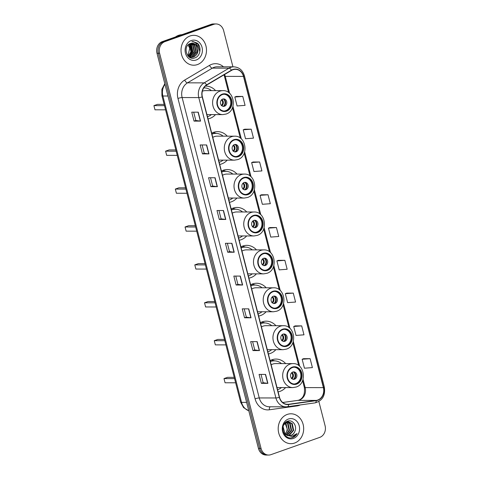 <?xml version="1.0" encoding="UTF-8"?>
<svg xmlns="http://www.w3.org/2000/svg" width="479" height="479" viewBox="0 0 479 479"><rect width="100%" height="100%" fill="white"/><g stroke="black" fill="none" stroke-linecap="round" stroke-linejoin="round"><path stroke-width="0.72" d="M285.67 363.603A16.496 14.065 90.1 0 0 276.012 359.07A16.496 14.065 90.1 0 0 271.922 359.771A16.496 14.065 90.1 0 0 270.084 360.591M278.119 391.87A16.496 14.065 90.1 0 0 280.029 391.361A16.496 14.065 90.1 0 0 285.616 387.571M275.94 325.696A16.496 14.065 90.1 0 0 266.282 321.164A16.496 14.065 90.1 0 0 262.187 321.87A16.496 14.065 90.1 0 0 260.354 322.684M268.384 353.963A16.496 14.065 90.1 0 0 270.3 353.454A16.496 14.065 90.1 0 0 275.886 349.664M266.204 287.795A16.496 14.065 90.1 0 0 256.546 283.257A16.496 14.065 90.1 0 0 252.457 283.963A16.496 14.065 90.1 0 0 250.619 284.777M258.654 316.062A16.496 14.065 90.1 0 0 260.564 315.547A16.496 14.065 90.1 0 0 266.15 311.763M256.475 249.888A16.496 14.065 90.1 0 0 246.817 245.35A16.496 14.065 90.1 0 0 242.721 246.056A16.496 14.065 90.1 0 0 240.889 246.871M248.918 278.155A16.496 14.065 90.1 0 0 250.834 277.646A16.496 14.065 90.1 0 0 256.421 273.856M246.739 211.981A16.496 14.065 90.1 0 0 237.081 207.449A16.496 14.065 90.1 0 0 232.992 208.149A16.496 14.065 90.1 0 0 231.153 208.97M239.189 240.248A16.496 14.065 90.1 0 0 241.105 239.739A16.496 14.065 90.1 0 0 246.691 235.949M237.009 174.075A16.496 14.065 90.1 0 0 227.351 169.542A16.496 14.065 90.1 0 0 223.256 170.243A16.496 14.065 90.1 0 0 221.424 171.063M229.453 202.342A16.496 14.065 90.1 0 0 231.369 201.833A16.496 14.065 90.1 0 0 236.955 198.043M227.274 136.168A16.496 14.065 90.1 0 0 217.616 131.635A16.496 14.065 90.1 0 0 213.526 132.342A16.496 14.065 90.1 0 0 211.694 133.156M219.723 164.435A16.496 14.065 90.1 0 0 221.639 163.926A16.496 14.065 90.1 0 0 227.226 160.136M208.03 118.9A16.496 14.065 90.1 0 0 209.946 118.391A16.496 14.065 90.1 0 0 215.532 114.601M215.586 90.633A16.496 14.065 90.1 0 0 205.928 86.1A16.496 14.065 90.1 0 0 205.317 86.112M232.938 66.832L223.633 30.596A9.341 7.963 90.1 0 0 216.029 23.956L213.43 23.95A9.341 7.963 90.1 0 0 211.113 24.351L162.315 41.619A9.341 7.963 90.1 0 0 156.986 53.253L258.444 448.404A9.341 7.963 90.1 0 0 266.049 455.044L267.354 455.05A9.341 7.963 90.1 0 1 259.75 448.41A9.341 7.963 90.1 0 0 267.354 455.05L268.653 455.05A9.341 7.963 90.1 0 0 270.97 454.649L319.762 437.381A9.341 7.963 90.1 0 0 325.091 425.747L318.87 401.522M216.029 23.956A9.341 7.963 90.1 0 0 213.718 24.351L164.92 41.625L163.62 41.619A9.341 7.963 90.1 0 0 158.292 53.259L259.75 448.41L158.292 53.259A9.341 7.963 90.1 0 1 163.62 41.619L212.413 24.351L163.62 41.619L162.315 41.619M214.73 23.95A9.341 7.963 90.1 0 0 212.413 24.351A9.341 7.963 90.1 0 1 214.73 23.95M190.085 35.967A14.939 12.741 90.1 0 0 181.152 52.439A14.939 12.741 90.1 0 0 193.726 65.216A14.939 12.741 90.1 0 0 197.426 64.575A14.939 12.741 90.1 0 0 206.359 48.104A14.939 12.741 90.1 0 0 193.785 35.332A14.939 12.741 90.1 0 0 190.085 35.967A14.939 12.741 90.1 0 0 181.152 52.439A14.939 12.741 90.1 0 0 193.726 65.216A14.939 12.741 90.1 0 0 197.426 64.575A14.939 12.741 90.1 0 0 206.359 48.104A14.939 12.741 90.1 0 0 193.785 35.332A14.939 12.741 90.1 0 0 190.085 35.967M287.256 414.431A14.939 12.741 90.1 0 0 278.323 430.902A14.939 12.741 90.1 0 0 290.897 443.674A14.939 12.741 90.1 0 0 294.603 443.039A14.939 12.741 90.1 0 0 303.536 426.567A14.939 12.741 90.1 0 0 290.963 413.79A14.939 12.741 90.1 0 0 287.256 414.431A14.939 12.741 90.1 0 0 278.323 430.902A14.939 12.741 90.1 0 0 290.897 443.674A14.939 12.741 90.1 0 0 294.603 443.039A14.939 12.741 90.1 0 0 303.536 426.567A14.939 12.741 90.1 0 0 290.963 413.79A14.939 12.741 90.1 0 0 287.256 414.431M232.896 69.754A9.963 8.49 -89.9 0 1 235.363 69.329A9.963 8.49 -89.9 0 1 243.476 76.412L323.385 387.643A9.963 8.49 -89.9 0 1 316.254 400.414L288.633 404.27A9.963 8.49 -89.9 0 1 287.61 404.342A9.963 8.49 -89.9 0 1 279.502 397.259L202.377 96.872A9.963 8.49 -89.9 0 1 206.683 85.1L231.519 70.395A9.963 8.49 -89.9 0 1 232.896 69.754M232.83 69.515A10.209 8.706 90.1 0 0 231.423 70.174L206.587 84.879A10.209 8.706 90.1 0 0 202.174 96.944L279.299 397.331A10.209 8.706 90.1 0 0 288.657 404.516L316.278 400.66A10.209 8.706 90.1 0 0 323.588 387.571L243.679 76.341A10.209 8.706 90.1 0 0 232.83 69.515M310.111 358.663L302.141 359.262L304.434 368.201L312.404 367.603L310.111 358.663L303.608 358.675M301.692 325.882L293.723 326.48L296.022 335.42L303.985 334.821L301.692 325.882L295.196 325.894M293.274 293.106L285.31 293.699L287.604 302.638L295.573 302.045L293.274 293.106L286.777 293.112M284.861 260.325L276.892 260.917L279.185 269.857L287.155 269.264L284.861 260.325L278.359 260.331M242.775 96.423L234.812 97.021L237.105 105.961L245.074 105.362L242.775 96.423L236.279 96.435M251.194 129.204L243.224 129.797L245.523 138.736L253.487 138.144L251.194 129.204L244.697 129.21M259.612 161.986L251.643 162.579L253.936 171.518L261.905 170.925L259.612 161.986L253.11 161.992M268.024 194.761L260.061 195.36L262.354 204.299L270.324 203.701L268.024 194.761L261.528 194.773M276.443 227.543L268.474 228.142L270.773 237.081L278.736 236.482L276.443 227.543L269.946 227.555M164.92 41.625A9.341 7.963 90.1 0 0 159.591 53.259L261.049 448.41A9.341 7.963 90.1 0 0 268.653 455.05M251.044 317.805L244.541 317.787L242.248 308.847L248.751 308.859L251.044 317.805A2.491 0.377 -14.4 0 1 250.852 317.793L248.559 308.859M259.462 350.58L252.96 350.568L250.661 341.629L257.169 341.641L259.462 350.58A2.491 0.377 -14.4 0 1 259.271 350.568L256.978 341.641M267.881 383.362L261.372 383.35L259.079 374.41L265.582 374.422L267.881 383.362A2.491 0.377 -14.4 0 1 267.683 383.35L265.39 374.422M225.795 219.46L219.292 219.448L216.993 210.509L223.501 210.521L225.795 219.46A2.491 0.377 -14.4 0 1 225.603 219.448L223.31 210.521M217.382 186.684L210.874 186.666L208.581 177.727L215.083 177.739L217.382 186.684A2.491 0.377 -14.4 0 1 217.185 186.672L214.891 177.739M208.964 153.903L202.455 153.885L200.162 144.945L206.671 144.963L208.964 153.903A2.491 0.377 -14.4 0 1 208.766 153.891L206.479 144.963M200.545 121.121L194.043 121.109L191.744 112.17L198.252 112.182L200.545 121.121A2.491 0.377 -14.4 0 1 200.354 121.109L198.061 112.182M242.631 285.023L236.123 285.005L233.83 276.066L240.332 276.084L242.631 285.023A2.491 0.377 -14.4 0 1 242.434 285.011L240.141 276.084M234.213 252.241L227.711 252.229L225.411 243.29L231.92 243.302L234.213 252.241A2.491 0.377 -14.4 0 1 234.015 252.229L231.728 243.302M227.711 252.229L229.489 251.595L234.015 252.229M236.123 285.005L237.907 284.376L242.434 285.011M194.043 121.109L195.821 120.474M193.69 112.17L195.827 120.486L200.354 121.109M202.455 153.885L204.24 153.256M202.108 144.951L204.246 153.268L208.766 153.891M210.874 186.666L212.658 186.038M210.526 177.733L212.658 186.05L217.185 186.672M219.292 219.448L221.076 218.819L225.603 219.448M261.372 383.35L263.157 382.715L267.683 383.35M252.96 350.568L254.738 349.939L259.271 350.568M244.541 317.787L246.326 317.158L250.852 317.793M268.474 228.142L270 227.531M260.061 195.36L261.588 194.749M251.643 162.579L253.169 161.968M243.224 129.797L244.751 129.192M234.812 97.021L236.339 96.411M276.892 260.917L278.419 260.313M285.31 293.699L286.837 293.088M293.723 326.48L295.25 325.87M302.141 359.262L303.668 358.651M229.495 251.607L227.357 243.29M221.076 218.825L218.939 210.515M237.907 284.388L235.776 276.072M246.326 317.17L244.188 308.853M254.744 349.945L252.607 341.635M263.157 382.727L261.025 374.41M181.876 34.698A15.562 13.268 90.1 0 0 178.547 35.35A15.562 13.268 90.1 0 0 175.464 36.967M190.648 43.451L193.121 45.134L194.582 51.87L190.007 57.061M189.804 57.115L189.48 57.193M191.48 43.272L194.749 45.134L196.21 51.87L191.828 57.001L190.822 57.24M190.618 57.27L189.642 57.288M191.277 43.308L194.342 45.134L195.803 51.87L191.42 57.001L190.618 57.211M190.414 57.24L189.804 57.294M197.875 48.235A7.035 5.999 90.1 0 0 192.145 43.23A7.035 5.999 90.1 0 0 190.397 43.535C182.391 45.745 186.69 61.031 194.618 57.953C200.372 56.528 201.91 46.9 197.318 43.158L193.031 41.547L191.893 41.649C195.354 41.841 197.348 44.038 197.875 48.235C198.45 52.445 196.977 55.372 193.45 57.007L191.636 57.306L188.289 56.217M192.109 43.23L195.971 45.14L197.426 51.876L193.043 57.001L191.432 57.3M191.636 57.306L188.977 56.833M188.936 44.248L189.87 45.128L191.331 51.864L188.379 56.277M188.726 44.403L189.462 45.128L190.923 51.864L188.193 56.121M189.792 43.763L191.498 45.128L192.953 51.864L189.193 56.744M189.576 43.87L191.091 45.128L192.546 51.864L188.989 56.642M190.444 43.517L192.714 45.134L194.175 51.87L189.804 56.995M191.259 40.553A10.149 8.652 90.1 0 0 185.469 53.205A10.149 8.652 90.1 0 0 196.252 59.989A10.149 8.652 90.1 0 0 202.042 47.337A10.149 8.652 90.1 0 0 191.259 40.553M188.091 44.954L189.744 48.217A7.035 5.999 90.1 0 0 188.019 45.032M189.744 48.217L187.942 55.839M193.073 41.547L197.869 43.912L199.833 51.822M189.858 44.038L191.606 52.247L189.606 56.271M190.331 44.385L191.81 52.247L190.127 55.881M222.364 94.591A8.406 7.167 90.1 0 0 217.34 103.859A8.406 7.167 90.1 0 0 224.412 111.044A8.406 7.167 90.1 0 0 226.495 110.685A8.406 7.167 90.1 0 0 231.525 101.416A8.406 7.167 90.1 0 0 224.447 94.231A8.406 7.167 90.1 0 0 222.364 94.591M224.004 111.026A8.406 7.167 90.1 0 0 225.687 110.685A8.406 7.167 90.1 0 0 230.734 101.656A8.406 7.167 90.1 0 0 224.04 94.249M207.485 116.768A14.723 12.556 90.1 0 0 207.718 116.69A14.723 12.556 90.1 0 0 211.371 114.595M211.419 90.627A14.723 12.556 90.1 0 0 204.132 87.873A14.723 12.556 90.1 0 0 203.809 87.873L204.132 87.873M206.922 114.583L222.777 114.619A11.987 10.221 -89.9 0 1 212.694 104.374A11.987 10.221 -89.9 0 1 219.861 91.16A11.987 10.221 -89.9 0 1 222.831 90.651L205.593 90.615A11.987 10.221 90.1 0 0 202.617 91.124A11.987 10.221 90.1 0 0 202.348 91.226M164.471 105.655L153.909 105.631L157.465 104.374L164.147 104.386M153.909 105.631L154.98 109.805L165.542 109.829M222.699 99.063A3.736 3.185 90.1 0 0 220.466 103.177A3.736 3.185 90.1 0 0 223.609 106.374A3.736 3.185 90.1 0 0 224.537 106.212A3.736 3.185 90.1 0 0 226.771 102.093A3.736 3.185 90.1 0 0 223.627 98.902A3.736 3.185 90.1 0 0 222.699 99.063M223.04 106.308A3.736 3.185 90.1 0 0 223.4 106.212A3.736 3.185 90.1 0 0 225.657 102.428A3.736 3.185 90.1 0 0 223.058 98.961M203.952 87.663L204.719 87.891M225.381 101.087A4.982 4.245 -89.9 0 1 225.369 104.194M223.525 99.105A4.359 3.718 -89.9 0 1 223.513 106.164M221.286 105.512L223.148 106.44M283.682 424.945L286.771 421.993L288.424 421.694L292.268 423.598L293.651 430.334L289.196 435.465L288.346 435.68M288.16 421.7L291.753 423.598L293.136 430.334L288.681 435.459L288.095 435.627M294.777 431.609C297.573 426.166 292.651 419.281 287.825 421.125C278.994 423.508 283.299 440.452 292.238 437.656L292.675 437.519C294.555 436.824 296.016 435.507 297.076 433.555L291.837 436.471L286.933 435.195A7.035 5.999 90.1 0 0 289.286 435.764A7.035 5.999 90.1 0 0 291.028 435.465A7.035 5.999 90.1 0 0 294.777 431.609C293.872 433.555 292.531 434.836 290.747 435.465L289.1 435.764M286.933 435.195L285.077 433.86L283.083 426.687M287.556 435.603L284.562 433.86L283.478 432.417M285.837 422.167L288.424 421.694M285.316 422.837L286.071 423.586L287.454 430.322L285.292 434.07M285.173 433.95A7.035 5.999 90.1 0 0 287.166 428.759L285.059 423.059M286.352 422.173L288.136 423.592L289.52 430.328L286.322 434.866M286.089 422.304L287.622 423.586L289.005 430.322L286.065 434.692M286.538 421.694L287.131 421.754M287.388 421.807L290.202 423.592L291.585 430.328L287.34 435.381M286.472 421.73L286.873 421.807M287.131 421.873L289.687 423.592L291.07 430.328L287.089 435.273M288.436 419.017A10.149 8.652 90.1 0 0 282.64 431.669A10.149 8.652 90.1 0 0 293.423 438.453A10.149 8.652 90.1 0 0 299.213 425.801A10.149 8.652 90.1 0 0 288.436 419.017M297.076 433.555L292.435 437.519L291.346 437.794M234.057 140.125A8.406 7.167 90.1 0 0 229.034 149.394A8.406 7.167 90.1 0 0 236.105 156.579A8.406 7.167 90.1 0 0 238.189 156.22A8.406 7.167 90.1 0 0 243.212 146.951A8.406 7.167 90.1 0 0 236.141 139.766A8.406 7.167 90.1 0 0 234.057 140.125M235.698 156.561A8.406 7.167 90.1 0 0 237.374 156.22A8.406 7.167 90.1 0 0 242.428 147.191A8.406 7.167 90.1 0 0 235.734 139.778M223.112 136.162A14.723 12.556 90.1 0 0 215.825 133.407L215.011 133.401A14.723 12.556 90.1 0 0 211.874 133.863M219.172 162.303A14.723 12.556 90.1 0 0 219.412 162.225A14.723 12.556 90.1 0 0 223.058 160.13M215.825 133.407A14.723 12.556 90.1 0 0 212.173 134.036A14.723 12.556 90.1 0 0 211.94 134.12M218.616 160.118L234.471 160.154A11.987 10.221 -89.9 0 1 224.388 149.909A11.987 10.221 -89.9 0 1 231.549 136.695A11.987 10.221 -89.9 0 1 234.524 136.186L217.28 136.15A11.987 10.221 90.1 0 0 214.311 136.659A11.987 10.221 90.1 0 0 212.772 137.365M176.164 151.19L165.602 151.166L169.159 149.909L175.841 149.921M165.602 151.166L166.668 155.34L177.236 155.364M234.393 144.598A3.736 3.185 90.1 0 0 232.159 148.712A3.736 3.185 90.1 0 0 235.303 151.909A3.736 3.185 90.1 0 0 236.225 151.747A3.736 3.185 90.1 0 0 238.458 147.628A3.736 3.185 90.1 0 0 235.315 144.436A3.736 3.185 90.1 0 0 234.393 144.598M234.734 151.843A3.736 3.185 90.1 0 0 235.087 151.747A3.736 3.185 90.1 0 0 237.35 147.963A3.736 3.185 90.1 0 0 234.746 144.496M213.167 132.473L216.406 133.425M237.069 146.622A4.982 4.245 -89.9 0 1 237.063 149.729M235.219 144.64A4.359 3.718 -89.9 0 1 235.201 151.699M232.98 151.047L234.842 151.969M243.787 178.032A8.406 7.167 90.1 0 0 238.764 187.301A8.406 7.167 90.1 0 0 245.835 194.486A8.406 7.167 90.1 0 0 247.918 194.127A8.406 7.167 90.1 0 0 252.948 184.858A8.406 7.167 90.1 0 0 245.871 177.673A8.406 7.167 90.1 0 0 243.787 178.032M245.428 194.468A8.406 7.167 90.1 0 0 247.11 194.121A8.406 7.167 90.1 0 0 252.158 185.092A8.406 7.167 90.1 0 0 245.47 177.685M232.842 174.069A14.723 12.556 90.1 0 0 225.555 171.314L224.741 171.308A14.723 12.556 90.1 0 0 221.603 171.769M228.908 200.21A14.723 12.556 90.1 0 0 229.142 200.132A14.723 12.556 90.1 0 0 232.794 198.037M225.555 171.314A14.723 12.556 90.1 0 0 221.909 171.937A14.723 12.556 90.1 0 0 221.669 172.027M228.345 198.025L244.2 198.061A11.987 10.221 -89.9 0 1 234.117 187.816A11.987 10.221 -89.9 0 1 241.284 174.601A11.987 10.221 -89.9 0 1 244.254 174.093L227.016 174.057A11.987 10.221 90.1 0 0 224.04 174.566A11.987 10.221 90.1 0 0 222.507 175.272M185.894 189.097L175.332 189.073L178.889 187.816L185.571 187.828M175.332 189.073L176.404 193.247L186.966 193.265M244.122 182.499A3.736 3.185 90.1 0 0 241.889 186.618A3.736 3.185 90.1 0 0 245.032 189.81A3.736 3.185 90.1 0 0 245.961 189.654A3.736 3.185 90.1 0 0 248.194 185.535A3.736 3.185 90.1 0 0 245.05 182.343A3.736 3.185 90.1 0 0 244.122 182.499M244.464 189.75A3.736 3.185 90.1 0 0 244.823 189.648A3.736 3.185 90.1 0 0 247.086 185.864A3.736 3.185 90.1 0 0 244.482 182.403M222.903 170.38L226.142 171.326M246.805 184.523A4.982 4.245 -89.9 0 1 246.793 187.636M244.949 182.547A4.359 3.718 -89.9 0 1 244.937 189.606M242.709 188.954L244.571 189.876M253.523 215.939A8.406 7.167 90.1 0 0 248.499 225.202A8.406 7.167 90.1 0 0 255.57 232.387A8.406 7.167 90.1 0 0 257.654 232.028A8.406 7.167 90.1 0 0 262.678 222.765A8.406 7.167 90.1 0 0 255.606 215.58A8.406 7.167 90.1 0 0 253.523 215.939M255.163 232.375A8.406 7.167 90.1 0 0 256.84 232.028A8.406 7.167 90.1 0 0 261.893 222.998A8.406 7.167 90.1 0 0 255.199 215.592M242.578 211.969A14.723 12.556 90.1 0 0 235.291 209.215L234.476 209.215A14.723 12.556 90.1 0 0 231.339 209.676M238.638 238.117A14.723 12.556 90.1 0 0 238.877 238.033A14.723 12.556 90.1 0 0 242.524 235.937M235.291 209.215A14.723 12.556 90.1 0 0 231.638 209.844A14.723 12.556 90.1 0 0 231.405 209.934M238.081 235.931L253.936 235.967A11.987 10.221 -89.9 0 1 243.853 225.723A11.987 10.221 -89.9 0 1 251.014 212.508A11.987 10.221 -89.9 0 1 253.99 211.999L236.746 211.958A11.987 10.221 90.1 0 0 233.776 212.472A11.987 10.221 90.1 0 0 232.237 213.179M195.63 226.998L185.062 226.98L188.624 225.717L195.3 225.735M185.062 226.98L186.133 231.147L196.701 231.171M253.858 220.406A3.736 3.185 90.1 0 0 251.625 224.525A3.736 3.185 90.1 0 0 254.768 227.717A3.736 3.185 90.1 0 0 255.69 227.561A3.736 3.185 90.1 0 0 257.924 223.442A3.736 3.185 90.1 0 0 254.78 220.25A3.736 3.185 90.1 0 0 253.858 220.406M254.199 227.657A3.736 3.185 90.1 0 0 254.553 227.555A3.736 3.185 90.1 0 0 256.816 223.771A3.736 3.185 90.1 0 0 254.211 220.304M232.632 208.281L235.872 209.233M256.534 222.43A4.982 4.245 -89.9 0 1 256.528 225.543M254.684 220.454A4.359 3.718 -89.9 0 1 254.666 227.513M252.445 226.86L254.307 227.782M263.252 253.846A8.406 7.167 90.1 0 0 258.229 263.109A8.406 7.167 90.1 0 0 265.3 270.294A8.406 7.167 90.1 0 0 267.384 269.934A8.406 7.167 90.1 0 0 272.413 260.672A8.406 7.167 90.1 0 0 265.336 253.487A8.406 7.167 90.1 0 0 263.252 253.846M264.893 270.282A8.406 7.167 90.1 0 0 266.575 269.934A8.406 7.167 90.1 0 0 271.623 260.905A8.406 7.167 90.1 0 0 264.929 253.499M252.307 249.876A14.723 12.556 90.1 0 0 245.02 247.122L244.206 247.122A14.723 12.556 90.1 0 0 241.069 247.583M248.373 276.024A14.723 12.556 90.1 0 0 248.607 275.94A14.723 12.556 90.1 0 0 252.259 273.844M245.02 247.122A14.723 12.556 90.1 0 0 241.368 247.751A14.723 12.556 90.1 0 0 241.135 247.835M247.811 273.838L263.666 273.868A11.987 10.221 -89.9 0 1 253.583 263.624A11.987 10.221 -89.9 0 1 260.75 250.415A11.987 10.221 -89.9 0 1 263.719 249.9L246.481 249.864A11.987 10.221 90.1 0 0 243.506 250.379A11.987 10.221 90.1 0 0 241.973 251.086M205.359 264.905L194.797 264.881L198.354 263.624L205.036 263.642M194.797 264.881L195.869 269.054L206.431 269.078M263.588 258.313A3.736 3.185 90.1 0 0 261.354 262.432A3.736 3.185 90.1 0 0 264.498 265.623A3.736 3.185 90.1 0 0 265.426 265.462A3.736 3.185 90.1 0 0 267.659 261.348A3.736 3.185 90.1 0 0 264.516 258.151A3.736 3.185 90.1 0 0 263.588 258.313M263.929 265.564A3.736 3.185 90.1 0 0 264.288 265.462A3.736 3.185 90.1 0 0 266.552 261.678A3.736 3.185 90.1 0 0 263.947 258.211M242.368 246.188L245.607 247.14M266.27 260.337A4.982 4.245 -89.9 0 1 266.258 263.45M264.414 258.355A4.359 3.718 -89.9 0 1 264.402 265.42M262.175 264.761L264.037 265.689M272.988 291.747A8.406 7.167 90.1 0 0 267.965 301.016A8.406 7.167 90.1 0 0 275.036 308.201A8.406 7.167 90.1 0 0 277.119 307.841A8.406 7.167 90.1 0 0 282.143 298.579A8.406 7.167 90.1 0 0 275.072 291.394A8.406 7.167 90.1 0 0 272.988 291.747M274.629 308.189A8.406 7.167 90.1 0 0 276.305 307.841A8.406 7.167 90.1 0 0 281.359 298.812A8.406 7.167 90.1 0 0 274.665 291.406M262.043 287.783A14.723 12.556 90.1 0 0 254.756 285.029L253.942 285.029A14.723 12.556 90.1 0 0 250.804 285.49M258.103 313.931A14.723 12.556 90.1 0 0 258.343 313.847A14.723 12.556 90.1 0 0 261.989 311.751M254.756 285.029A14.723 12.556 90.1 0 0 251.104 285.658A14.723 12.556 90.1 0 0 250.87 285.741M257.546 311.745L273.401 311.775A11.987 10.221 -89.9 0 1 263.312 301.531A11.987 10.221 -89.9 0 1 270.479 288.322A11.987 10.221 -89.9 0 1 273.449 287.807L256.211 287.771A11.987 10.221 90.1 0 0 253.241 288.28A11.987 10.221 90.1 0 0 251.703 288.993M215.095 302.812L204.527 302.788L208.09 301.531L214.766 301.542M204.527 302.788L205.599 306.961L216.167 306.985M273.323 296.22A3.736 3.185 90.1 0 0 271.09 300.333A3.736 3.185 90.1 0 0 274.233 303.53A3.736 3.185 90.1 0 0 275.156 303.369A3.736 3.185 90.1 0 0 277.389 299.249A3.736 3.185 90.1 0 0 274.245 296.058A3.736 3.185 90.1 0 0 273.323 296.22M273.665 303.47A3.736 3.185 90.1 0 0 274.018 303.369A3.736 3.185 90.1 0 0 276.281 299.585A3.736 3.185 90.1 0 0 273.677 296.118M252.098 284.095L255.337 285.047M276 298.243A4.982 4.245 -89.9 0 1 275.994 301.351M274.15 296.262A4.359 3.718 -89.9 0 1 274.132 303.327M271.91 302.668L273.772 303.596M282.718 329.654A8.406 7.167 90.1 0 0 277.694 338.922A8.406 7.167 90.1 0 0 284.766 346.107A8.406 7.167 90.1 0 0 286.849 345.748A8.406 7.167 90.1 0 0 291.879 336.48A8.406 7.167 90.1 0 0 284.801 329.295A8.406 7.167 90.1 0 0 282.718 329.654M284.358 346.089A8.406 7.167 90.1 0 0 286.041 345.748A8.406 7.167 90.1 0 0 291.088 336.719A8.406 7.167 90.1 0 0 284.394 329.307M271.773 325.69A14.723 12.556 90.1 0 0 264.486 322.936L263.672 322.93A14.723 12.556 90.1 0 0 260.534 323.391M267.839 351.831A14.723 12.556 90.1 0 0 268.072 351.754A14.723 12.556 90.1 0 0 271.725 349.658M264.486 322.936A14.723 12.556 90.1 0 0 260.833 323.565A14.723 12.556 90.1 0 0 260.6 323.648M267.276 349.646L283.131 349.682A11.987 10.221 -89.9 0 1 273.048 339.437A11.987 10.221 -89.9 0 1 280.215 326.223A11.987 10.221 -89.9 0 1 283.185 325.714L265.947 325.678A11.987 10.221 90.1 0 0 262.971 326.187A11.987 10.221 90.1 0 0 261.432 326.894M224.825 340.719L214.263 340.695L217.819 339.437L224.501 339.449M214.263 340.695L215.334 344.868L225.896 344.892M283.053 334.126A3.736 3.185 90.1 0 0 280.82 338.24A3.736 3.185 90.1 0 0 283.963 341.437A3.736 3.185 90.1 0 0 284.891 341.276A3.736 3.185 90.1 0 0 287.125 337.156A3.736 3.185 90.1 0 0 283.981 333.965A3.736 3.185 90.1 0 0 283.053 334.126M283.394 341.371A3.736 3.185 90.1 0 0 283.754 341.276A3.736 3.185 90.1 0 0 286.011 337.491A3.736 3.185 90.1 0 0 283.412 334.025M261.833 322.002L265.073 322.954M285.735 336.15A4.982 4.245 -89.9 0 1 285.724 339.258M283.879 334.168A4.359 3.718 -89.9 0 1 283.867 341.228M281.64 340.575L283.502 341.497M292.453 367.561A8.406 7.167 90.1 0 0 287.424 376.829A8.406 7.167 90.1 0 0 294.501 384.014A8.406 7.167 90.1 0 0 296.585 383.655A8.406 7.167 90.1 0 0 301.608 374.386A8.406 7.167 90.1 0 0 294.537 367.201A8.406 7.167 90.1 0 0 292.453 367.561M294.094 383.996A8.406 7.167 90.1 0 0 295.771 383.649A8.406 7.167 90.1 0 0 300.824 374.62A8.406 7.167 90.1 0 0 294.13 367.213M281.508 363.597A14.723 12.556 90.1 0 0 274.222 360.843L273.407 360.837A14.723 12.556 90.1 0 0 270.27 361.298M277.569 389.738A14.723 12.556 90.1 0 0 277.808 389.661A14.723 12.556 90.1 0 0 281.454 387.565M274.222 360.843A14.723 12.556 90.1 0 0 270.569 361.465A14.723 12.556 90.1 0 0 270.336 361.555M277.012 387.553L292.867 387.589A11.987 10.221 -89.9 0 1 282.778 377.344A11.987 10.221 -89.9 0 1 289.945 364.13A11.987 10.221 -89.9 0 1 292.914 363.621L275.676 363.585A11.987 10.221 90.1 0 0 272.707 364.094A11.987 10.221 90.1 0 0 271.168 364.8M234.56 378.626L223.992 378.602L227.555 377.344L234.231 377.356M223.992 378.602L225.064 382.775L235.632 382.793M292.789 372.027A3.736 3.185 90.1 0 0 290.555 376.147A3.736 3.185 90.1 0 0 293.699 379.338A3.736 3.185 90.1 0 0 294.621 379.182A3.736 3.185 90.1 0 0 296.854 375.063A3.736 3.185 90.1 0 0 293.711 371.872A3.736 3.185 90.1 0 0 292.789 372.027M293.13 379.278A3.736 3.185 90.1 0 0 293.483 379.176A3.736 3.185 90.1 0 0 295.747 375.392A3.736 3.185 90.1 0 0 293.142 371.932M271.563 359.909L274.802 360.855M295.465 374.051A4.982 4.245 -89.9 0 1 295.459 377.165M293.615 372.075A4.359 3.718 -89.9 0 1 293.597 379.134M291.376 378.482L293.238 379.404M156.986 53.253L159.591 53.259M211.113 24.351L213.718 24.351M258.444 448.404L261.049 448.41M164.968 84.334A12.454 10.616 90.1 0 0 162.878 96.01L167.967 96.022M248.799 410.82L243.577 407.617L240.59 402.115L161.932 95.758A6.227 0.946 -14.4 0 0 162.878 96.01L241.536 402.366L246.631 402.378M240.59 402.115A6.227 0.946 -14.4 0 0 241.536 402.366A12.454 10.616 90.1 0 0 248.775 410.743M316.254 400.414L298.034 400.372A9.963 8.49 90.1 0 0 299.483 400.019A9.963 8.49 90.1 0 0 305.171 387.601L303.045 379.32M282.724 402.51L298.034 400.372A5.604 2.904 -98 0 0 297.824 400.384L298.992 400.097C303.351 398.211 305.123 393.966 304.315 387.379A5.604 0.85 -14.4 0 0 305.171 387.601L323.385 387.643M243.476 76.412L225.262 76.371A9.963 8.49 90.1 0 0 224.591 74.496M300.321 404.929A15.562 13.268 -89.9 0 1 299.237 405.378A15.562 13.268 -89.9 0 1 296.974 405.935L269.354 409.79A15.562 13.268 -89.9 0 1 255.085 398.833L177.96 98.446A15.562 13.268 -89.9 0 1 184.69 80.059L209.527 65.354A15.562 13.268 -89.9 0 1 223.489 66.815M177.96 98.446A3.114 0.473 -14.4 0 1 182.128 97.554L198.779 97.59A12.454 10.616 -89.9 0 1 204.168 82.873L229.004 68.174A12.454 10.616 -89.9 0 1 230.722 67.365A12.454 10.616 -89.9 0 1 233.806 66.832L217.155 66.797A12.454 10.616 90.1 0 0 214.065 67.329A12.454 10.616 90.1 0 0 212.347 68.138L187.511 82.837A12.454 10.616 90.1 0 0 182.128 97.554L259.253 397.941A12.454 10.616 90.1 0 0 269.39 406.791L286.047 406.827A12.454 10.616 -89.9 0 1 275.904 397.971L198.779 97.59A3.114 0.473 -14.4 0 0 202.174 96.944M231.423 70.174A3.114 1.449 59.4 0 0 229.004 68.174L212.347 68.138A3.114 1.449 -120.6 0 1 209.527 65.354M279.299 397.331A3.114 0.473 165.6 0 1 275.904 397.971L259.253 397.941A3.114 0.473 -14.4 0 0 255.085 398.833M287.322 406.743A12.454 10.616 -89.9 0 1 286.047 406.827L287.442 406.731A3.114 1.617 82 0 1 287.322 406.743M288.657 404.516A3.114 1.617 82 0 1 287.442 406.731L315.056 402.875A3.114 1.617 82 0 1 314.942 402.881M184.69 80.059A3.114 1.449 -120.6 0 0 187.511 82.837L204.168 82.873A3.114 1.449 59.4 0 1 206.587 84.879M316.278 400.66A3.114 1.617 82 0 1 315.056 402.875C322.463 400.749 325.552 395.474 324.331 387.044L244.422 75.814A3.114 0.473 165.6 0 1 243.679 76.341M323.588 387.571A3.114 0.473 -14.4 0 0 324.331 387.044M270.288 406.791A3.114 1.617 -98 0 0 269.354 409.79M296.944 405.402A3.114 1.617 -98 0 0 296.974 405.935M288.633 404.27L286.592 404.264M299.722 366.375L293.31 341.413M289.987 328.474L283.58 303.506M280.257 290.567L273.844 265.606M270.521 252.661L264.115 227.699M260.792 214.754L254.379 189.792M251.056 176.847L244.649 151.885M241.326 138.946L232.956 106.35M229.633 93.411L225.262 76.371A5.604 0.85 -14.4 0 1 224.406 76.143L223.992 74.85M226.615 111.134A8.873 7.562 90.1 0 0 231.674 100.075A8.873 7.562 90.1 0 0 222.25 94.147A8.873 7.562 90.1 0 0 217.191 105.2A8.873 7.562 90.1 0 0 226.615 111.134M221.855 99.53A3.61 3.078 -89.9 0 1 221.891 105.697M221.466 99.883A3.425 2.922 -89.9 0 1 221.454 105.38M238.303 156.669A8.873 7.562 90.1 0 0 243.368 145.61A8.873 7.562 90.1 0 0 233.944 139.682A8.873 7.562 90.1 0 0 228.878 150.735A8.873 7.562 90.1 0 0 238.303 156.669M233.542 145.065A3.61 3.078 -89.9 0 1 233.584 151.232M233.153 145.418A3.425 2.922 -89.9 0 1 233.147 150.915M248.038 194.57A8.873 7.562 90.1 0 0 253.098 183.517A8.873 7.562 90.1 0 0 243.673 177.583A8.873 7.562 90.1 0 0 238.614 188.642A8.873 7.562 90.1 0 0 248.038 194.57M243.278 182.966A3.61 3.078 -89.9 0 1 243.314 189.139M242.889 183.325A3.425 2.922 -89.9 0 1 242.877 188.816M257.768 232.477A8.873 7.562 90.1 0 0 262.833 221.424A8.873 7.562 90.1 0 0 253.409 215.49A8.873 7.562 90.1 0 0 248.344 226.549A8.873 7.562 90.1 0 0 257.768 232.477M253.008 220.873A3.61 3.078 -89.9 0 1 253.05 227.046M252.619 221.232A3.425 2.922 -89.9 0 1 252.607 226.723M267.504 270.384A8.873 7.562 90.1 0 0 272.563 259.325A8.873 7.562 90.1 0 0 263.139 253.397A8.873 7.562 90.1 0 0 258.079 264.456A8.873 7.562 90.1 0 0 267.504 270.384M262.743 258.78A3.61 3.078 -89.9 0 1 262.779 264.953M262.354 259.139A3.425 2.922 -89.9 0 1 262.342 264.63M277.233 308.29A8.873 7.562 90.1 0 0 282.299 297.231A8.873 7.562 90.1 0 0 272.874 291.304A8.873 7.562 90.1 0 0 267.809 302.357A8.873 7.562 90.1 0 0 277.233 308.29M272.473 296.687A3.61 3.078 -89.9 0 1 272.515 302.86M272.084 297.046A3.425 2.922 -89.9 0 1 272.072 302.536M286.963 346.197A8.873 7.562 90.1 0 0 292.028 335.138A8.873 7.562 90.1 0 0 282.604 329.211A8.873 7.562 90.1 0 0 277.545 340.264A8.873 7.562 90.1 0 0 286.963 346.197M282.209 334.593A3.61 3.078 -89.9 0 1 282.245 340.761M281.82 334.947A3.425 2.922 -89.9 0 1 281.808 340.443M296.699 384.098A8.873 7.562 90.1 0 0 301.758 373.045A8.873 7.562 90.1 0 0 292.34 367.112A8.873 7.562 90.1 0 0 287.274 378.171A8.873 7.562 90.1 0 0 296.699 384.098M291.939 372.5A3.61 3.078 -89.9 0 1 291.98 378.667M291.549 372.854A3.425 2.922 -89.9 0 1 291.537 378.344M161.932 95.758L161.866 89.334L164.806 83.693M244.422 75.814C242.679 70.197 239.141 67.204 233.806 66.832M282.706 402.498L297.824 400.384M304.315 387.379L302.584 380.631M298.71 365.543L292.855 342.724M288.981 327.642L283.119 304.818M279.245 289.735L273.389 266.917M269.515 251.828L263.654 229.01M259.78 213.921L253.924 191.103M250.05 176.015L244.188 153.196M240.314 138.114L232.501 107.661M228.627 92.579L224.406 76.143M222.777 114.619L226.022 114.062C237.434 110.769 234.662 89.974 222.831 90.651M234.471 160.154L237.716 159.597C249.128 156.304 246.35 135.509 234.524 136.186M244.2 198.061L247.445 197.504C258.858 194.211 256.085 173.416 244.254 174.093M253.936 235.967L257.181 235.411C268.593 232.117 265.815 211.317 253.99 211.999M263.666 273.868L266.911 273.311C278.323 270.024 275.551 249.224 263.719 249.9M273.401 311.775L276.646 311.218C288.059 307.931 285.28 287.131 273.449 287.807M283.131 349.682L286.376 349.125C297.788 345.832 295.01 325.037 283.185 325.714M292.867 387.589L296.112 387.032C307.524 383.739 304.746 362.944 292.914 363.621"/></g></svg>
